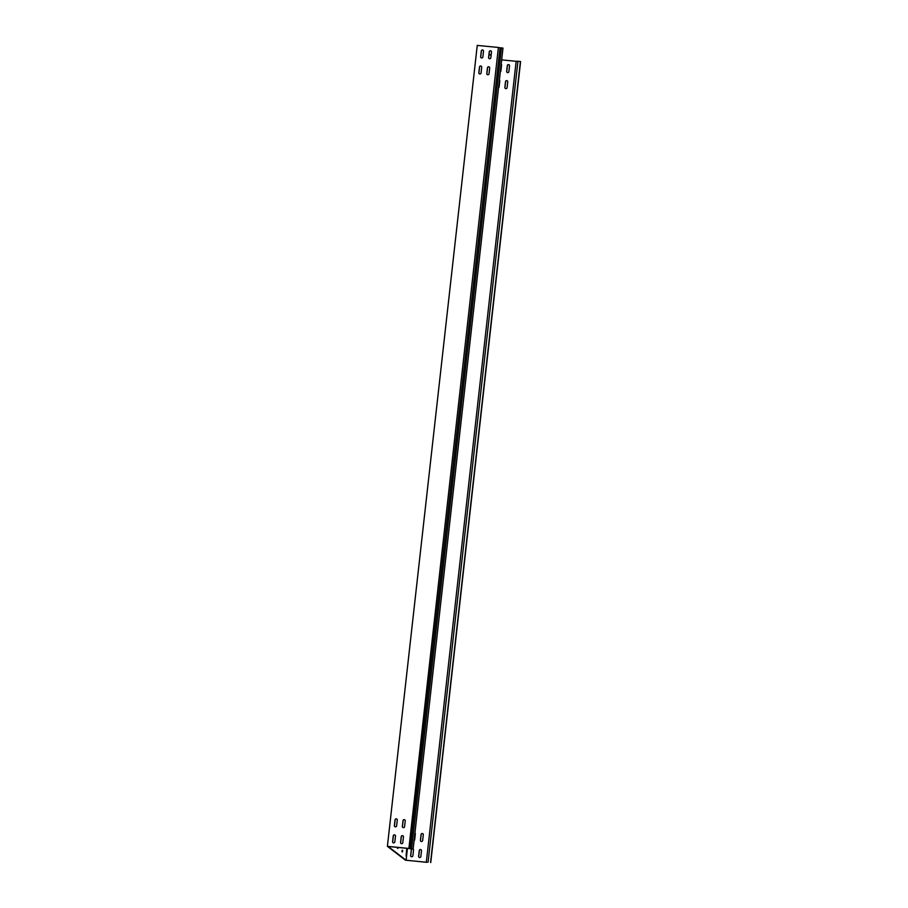 <?xml version="1.0" encoding="UTF-8"?>
<svg xmlns="http://www.w3.org/2000/svg" width="908" height="908" viewBox="0 0 908 908"><rect width="100%" height="100%" fill="white"/><g stroke="black" fill="none" stroke-linecap="round" stroke-linejoin="round"><path stroke-width="1.36" d="M406.784 848.288L406.092 855.904L407.045 848.322M489.594 58.759A1.135 1.112 -52.5 0 0 490.831 57.737L491.478 51.972A1.135 1.112 -52.5 0 0 489.934 50.837A1.135 1.112 -52.5 0 0 489.253 51.756L488.606 57.522A1.135 1.112 -52.5 0 0 489.594 58.759M403.345 827.653A1.135 1.112 -52.5 0 0 404.582 826.643L405.229 820.877A1.135 1.112 -52.5 0 0 403.685 819.731A1.135 1.112 -52.5 0 0 403.004 820.65L402.358 826.428A1.135 1.112 -52.5 0 0 403.345 827.653M401.552 843.668A1.135 1.112 -52.5 0 0 402.789 842.658L403.436 836.892A1.135 1.112 -52.5 0 0 401.892 835.746A1.135 1.112 -52.5 0 0 401.211 836.677L400.564 842.442A1.135 1.112 -52.5 0 0 401.552 843.668M487.233 74.547A1.135 1.112 -52.5 0 0 489.037 73.764L489.684 67.998A1.135 1.112 -52.5 0 0 488.129 66.852A1.135 1.112 -52.5 0 0 487.448 67.771L486.801 73.548A1.135 1.112 -52.5 0 0 487.233 74.547A1.135 1.112 127.5 0 1 486.892 73.616L487.539 67.85A1.135 1.112 127.5 0 1 489.299 67.022M507.651 72.617A1.135 1.112 -52.5 0 0 508.889 71.607L509.536 65.841A1.135 1.112 -52.5 0 0 507.992 64.695A1.135 1.112 -52.5 0 0 507.311 65.626L506.664 71.391A1.135 1.112 -52.5 0 0 507.651 72.617M421.403 841.523A1.135 1.112 -52.5 0 0 422.651 840.502L423.298 834.736A1.135 1.112 -52.5 0 0 421.743 833.601A1.135 1.112 -52.5 0 0 421.062 834.52L420.415 840.286A1.135 1.112 -52.5 0 0 421.403 841.523M419.609 857.538A1.135 1.112 -52.5 0 0 420.847 856.528L421.494 850.762A1.135 1.112 -52.5 0 0 419.95 849.616A1.135 1.112 -52.5 0 0 419.269 850.535L418.622 856.301A1.135 1.112 -52.5 0 0 419.609 857.538M505.858 88.643A1.135 1.112 -52.5 0 0 507.095 87.622L507.742 81.856A1.135 1.112 -52.5 0 0 506.187 80.721A1.135 1.112 -52.5 0 0 505.506 81.641L504.859 87.406A1.135 1.112 -52.5 0 0 505.858 88.643M481.626 57.976A1.135 1.112 -52.5 0 0 482.874 56.966L483.521 51.2A1.135 1.112 -52.5 0 0 481.966 50.053A1.135 1.112 -52.5 0 0 481.285 50.973L480.638 56.75A1.135 1.112 -52.5 0 0 481.626 57.976M500.558 71.55A1.135 1.112 -52.5 0 0 500.932 70.824L501.579 65.058A1.135 1.112 -52.5 0 0 501.375 64.275M395.389 826.87A1.135 1.112 -52.5 0 0 396.626 825.86L397.273 820.094A1.135 1.112 -52.5 0 0 395.718 818.948A1.135 1.112 -52.5 0 0 395.037 819.879L394.39 825.644A1.135 1.112 -52.5 0 0 395.389 826.87M414.309 840.456A1.135 1.112 -52.5 0 0 414.684 839.73L415.331 833.964A1.135 1.112 -52.5 0 0 415.126 833.181M393.584 842.896A1.135 1.112 -52.5 0 0 394.832 841.875L395.479 836.109A1.135 1.112 -52.5 0 0 393.924 834.974A1.135 1.112 -52.5 0 0 393.243 835.893L392.596 841.659A1.135 1.112 -52.5 0 0 393.584 842.896M411.699 849.014A1.135 1.112 -52.5 0 0 411.301 849.763L410.654 855.529A1.135 1.112 -52.5 0 0 411.642 856.755A1.135 1.112 -52.5 0 0 412.89 855.745L413.537 849.979A1.135 1.112 -52.5 0 0 413.31 849.173L408.464 848.469L410.189 848.73L500.036 47.795L498.39 47.466L408.895 848.469M479.833 73.991A1.135 1.112 -52.5 0 0 481.07 72.98L481.717 67.215A1.135 1.112 -52.5 0 0 480.173 66.08A1.135 1.112 -52.5 0 0 479.492 66.999L478.845 72.765A1.135 1.112 -52.5 0 0 479.833 73.991M498.753 87.577A1.135 1.112 -52.5 0 0 499.128 86.85L499.775 81.084A1.135 1.112 -52.5 0 0 499.57 80.301M426.397 862.237L406.103 860.262L388.136 846.472L408.464 848.469M426.942 862.328L405.411 860.171L387.398 846.335L408.555 848.401M501.863 59.905L516.153 61.301L426.317 862.237M387.398 846.335L477.245 45.4L498.39 47.466M489.094 54.071L491.069 55.592M406.103 860.262L407.431 848.356M401.994 851.852L402.142 850.251M402.448 851.897L402.63 850.297M397.454 848.367L398.022 847.436M397.92 848.413L397.534 847.391M489.071 58.566A1.135 1.112 127.5 0 1 488.697 57.59L489.344 51.824A1.135 1.112 127.5 0 1 491.103 51.007M402.834 827.46A1.135 1.112 127.5 0 1 402.448 826.496L403.095 820.73A1.135 1.112 127.5 0 1 404.854 819.901M401.03 843.487A1.135 1.112 127.5 0 1 400.655 842.51L401.302 836.745A1.135 1.112 127.5 0 1 403.061 835.916M481.115 57.783A1.135 1.112 127.5 0 1 480.729 56.818L481.376 51.052A1.135 1.112 127.5 0 1 483.135 50.224M394.866 826.689A1.135 1.112 127.5 0 1 394.481 825.712L395.128 819.947A1.135 1.112 127.5 0 1 396.887 819.118M393.073 842.703A1.135 1.112 127.5 0 1 392.687 841.727L393.334 835.962A1.135 1.112 127.5 0 1 395.094 835.144M479.31 73.809A1.135 1.112 127.5 0 1 478.936 72.833L479.583 67.067A1.135 1.112 127.5 0 1 481.342 66.239M509.161 64.865A1.135 1.112 -52.5 0 0 507.402 65.694L506.755 71.46A1.135 1.112 -52.5 0 0 507.129 72.436M422.912 833.771A1.135 1.112 -52.5 0 0 421.153 834.588L420.506 840.354A1.135 1.112 -52.5 0 0 420.892 841.33M421.119 849.786A1.135 1.112 -52.5 0 0 419.36 850.614L418.713 856.38A1.135 1.112 -52.5 0 0 419.087 857.345M507.356 80.891A1.135 1.112 -52.5 0 0 505.597 81.709L504.95 87.474A1.135 1.112 -52.5 0 0 505.336 88.451M411.857 849.037A1.135 1.112 -52.5 0 0 411.392 849.831L410.745 855.597A1.135 1.112 -52.5 0 0 411.131 856.573M428.088 862.169L517.935 61.233L516.153 61.301M517.935 61.233L520.602 61.619L430.755 862.555M430.574 862.418L520.409 61.483M501.454 47.795L411.608 848.73L413.14 849.037L502.987 48.101L500.036 47.795M502.987 48.101L413.14 849.037M411.608 848.73L410.189 848.73"/></g></svg>

